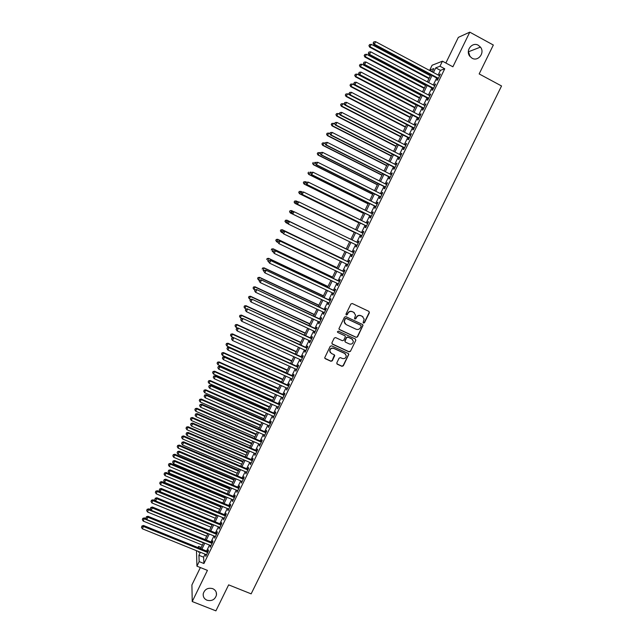 <?xml version="1.0" encoding="UTF-8"?>
<svg xmlns="http://www.w3.org/2000/svg" width="643" height="643" viewBox="0 0 643 643"><rect width="100%" height="100%" fill="white"/><g stroke="black" fill="none" stroke-linecap="round" stroke-linejoin="round"><path stroke-width="0.96" d="M363.512 323.067L364.477 322.714L369.371 312.755L368.905 311.381L352.268 303.512L350.885 304.018L345.99 314.033L346.32 314.998L347.284 314.644L347.919 313.35C348.996 311.606 350.475 311.067 352.364 311.734L353.746 312.385L355.579 315.118L354.526 318.438L354.928 319.041L355.9 318.687L356.535 317.393C357.604 315.657 359.075 315.118 360.956 315.777L362.347 316.428L364.163 319.097L363.11 322.481L363.512 323.067M363.255 322.858L364.284 322.537L369.162 312.586L368.994 311.429M346.055 314.781L347.919 313.35M354.671 318.832L356.535 317.393M212.688 588.634C207.914 587.493 204.763 589.189 203.244 593.706C202.923 596.736 204.177 598.914 207.022 600.232C211.852 601.358 215.003 599.63 216.466 595.048C216.739 592.074 215.477 589.936 212.688 588.634M478.328 45.275C472.364 41.626 465.323 50.339 469.631 56.029L472.01 58.192C478.151 61.921 485.184 52.694 480.45 47.108L478.328 45.275M336.811 362.845L337.278 364.195L341.931 366.325L343.314 365.819L348.803 354.357L348.233 353.497L331.587 345.821L330.205 346.328L324.707 357.789L325.286 358.706L330.944 361.294L332.327 360.787L334.738 355.619L334.159 354.727L331.354 353.441L329.811 351.014C330.245 348.747 331.571 347.887 333.797 348.442L344.761 353.489L346.288 355.812C345.91 358.135 344.584 359.019 342.317 358.472L340.493 357.637L339.11 358.143L336.811 362.845M205.085 554.17L203.614 557.192L203.935 563.517L199.161 561.596L196.935 566.17L196.493 550.689M432.377 71.502L429.749 70.095L432.104 65.248L442.44 61.189L452.889 66.792L469.776 32.15L493.334 45.026L479.164 73.929L501.548 85.977L251.148 593.859L228.643 584.865L215.903 610.85L192.233 601.543L207.424 570.381L196.935 566.17M442.44 61.189L439.981 66.237L435.737 67.845L433.462 72.522M203.935 563.517L444.739 68.785L439.981 66.237M356.15 337.366L357.532 336.86L363.054 325.294L362.491 324.458L345.846 316.653L344.463 317.16L338.933 328.726L339.512 329.618L356.15 337.366L357.339 336.667L362.756 325.647L362.628 324.538M355.812 340.364L350.411 351.359L349.036 351.866L332.391 344.182L331.917 342.815L334.231 338.089L335.614 337.583L342.381 340.718L343.764 340.211L345.404 336.586L344.833 335.71L337.784 332.439L337.382 331.812L338.427 331.129L355.346 338.998L355.812 340.364L350.411 351.359M200.367 567.552L191.911 584.937L192.233 601.543M469.776 32.15L458.338 37.374L445.864 63.022M437.666 78.526L436.822 80.271L437.529 80.037L440.439 74.041L439.121 75.544M432.827 88.477L431.983 90.221L432.675 90.012L435.584 84.032L434.266 85.527M427.997 98.411L427.153 100.147L427.828 99.97L430.73 93.999L429.411 95.494M423.174 108.321L422.33 110.057L422.99 109.905L425.891 103.949L424.573 105.444M418.36 118.216L417.516 119.944L418.167 119.823L421.061 113.875L420.401 114.012L419.742 115.37M413.553 128.094L412.718 129.814L413.353 129.725L416.238 123.786L415.595 123.898L414.928 125.281M408.763 137.948L407.919 139.668L408.538 139.603L411.424 133.68L410.797 133.76L410.113 135.167M403.973 147.786L403.137 149.506L403.748 149.465L406.625 143.55L406.006 143.606L405.315 145.037M399.199 157.599L398.363 159.319L398.957 159.311L401.827 153.404L401.224 153.436L400.517 154.891M394.432 167.405L393.596 169.117L394.175 169.133L397.044 163.242L396.458 163.242L395.734 164.721M389.674 177.187L388.838 178.891L389.401 178.939L392.262 173.055L391.691 173.031L390.96 174.534M384.924 186.944L384.088 188.656L384.643 188.72L387.496 182.853L386.941 182.797L386.194 184.332M380.182 196.694L379.354 198.39L379.892 198.494L382.738 192.635L382.191 192.554L381.436 194.106M375.448 206.419L374.62 208.115L375.142 208.244L377.988 202.392L377.457 202.288L376.694 203.863M370.73 216.12L369.902 217.816L370.408 217.969L373.253 212.134L372.731 211.997L371.951 213.605M366.012 225.814L365.192 227.501L365.69 227.678L368.519 221.859L368.013 221.698L367.225 223.322M361.31 235.483L360.482 237.171L360.972 237.371L363.801 231.56L363.303 231.376L362.499 233.031M356.616 245.136L355.788 246.824L356.262 247.049L359.083 241.246L358.609 241.037L357.789 242.708M351.914 254.789L351.102 256.453L351.56 256.71L354.381 250.915L353.915 250.674L353.095 252.361M347.22 264.434L346.432 266.065L346.874 266.347L349.688 260.568L349.237 260.302L348.418 261.982M342.542 274.055L341.763 275.654L342.189 275.968L345.002 270.197L344.56 269.907L343.748 271.579M337.864 283.667L337.101 285.235L337.519 285.564L340.324 279.809L339.898 279.488L339.078 281.168M333.203 293.256L332.455 294.791L332.857 295.153L335.654 289.406L335.244 289.061L334.424 290.732M328.549 302.821L327.809 304.332L328.203 304.718L330.992 298.979L330.59 298.609L329.779 300.281M323.895 312.377L323.18 313.856L323.558 314.266L326.347 308.536L325.953 308.142L325.149 309.813M319.258 321.91L318.55 323.357L318.92 323.799L321.701 318.076L321.323 317.658L320.519 319.322M314.628 331.426L313.937 332.849L314.29 333.307L317.071 327.6L316.71 327.158L315.898 328.814M310.006 340.927L309.331 342.317L309.669 342.799L312.442 337.109L312.096 336.635L311.284 338.29M305.393 350.403L304.734 351.769L305.063 352.276L307.828 346.593L307.491 346.095L306.687 347.75M300.795 359.871L300.144 361.197L300.458 361.736L303.223 356.061L302.893 355.539L302.089 357.195M296.198 369.315L295.868 371.18L298.617 365.513L298.312 364.967L297.508 366.614M291.609 378.743L291.279 380.6L294.028 374.949L293.73 374.379L292.935 376.018M287.035 388.147L286.706 390.004L289.446 384.361L289.165 383.767L288.361 385.406M282.462 397.543L282.132 399.391L284.873 393.765L284.6 393.138L283.804 394.778M277.905 406.915L277.575 408.763L280.308 403.145L280.051 402.502L279.255 404.134M273.347 416.27L273.026 418.119L275.759 412.509L275.509 411.833L274.714 413.473M268.806 425.61L268.485 427.45L271.209 421.856L270.976 421.157L270.181 422.789M264.273 434.933L263.951 436.774L266.668 431.18L266.443 430.464L265.655 432.088M259.74 444.241L259.426 446.073L262.135 440.495L261.926 439.748L261.138 441.371M255.223 453.532L254.909 455.357L257.618 449.787L257.417 449.023L256.629 450.639M250.714 462.799L250.4 464.624L253.101 459.062L252.916 458.274L252.128 459.89M246.213 472.05L245.899 473.867L248.6 468.321L248.423 467.509L247.635 469.125M241.72 481.285L241.406 483.102L244.099 477.564L243.938 476.728L243.15 478.336M237.235 490.505L236.921 492.321L239.614 486.791L239.461 485.931L238.682 487.539M232.758 499.707L232.444 501.516L235.129 496.002L234.992 495.11L234.213 496.717M228.289 508.894L227.976 510.695L230.66 505.189L230.532 504.281L229.752 505.88M223.828 518.065L223.523 519.857L226.191 514.36L226.079 513.427L225.299 515.027M219.376 527.212L219.07 529.004L221.739 523.523L221.634 522.566L220.862 524.158M214.931 536.35L214.625 538.135L217.294 532.661L217.197 531.681L216.426 533.272M210.494 545.465L210.189 547.249L212.849 541.784L212.777 540.779L211.997 542.37M444.739 68.785L440.415 70.344L438.14 75.022M436.693 78.004L433.286 85.013M431.847 87.962L428.431 94.979M427.016 97.897L423.592 104.93M422.194 107.807L418.762 114.856M417.379 117.709L413.947 124.766M412.573 127.579L409.133 134.66M407.783 137.441L404.334 144.53M402.992 147.279L399.536 154.384M398.218 157.101L394.754 164.222M393.452 166.907L389.979 174.036M388.694 176.688L385.213 183.834M383.943 186.454L380.455 193.615M379.201 196.203L375.713 203.373M374.467 205.929L370.971 213.122M369.749 215.638L366.245 222.84M365.031 225.331L361.519 232.549M360.329 235L356.809 242.234M355.627 244.653L352.115 251.887M350.933 254.315L347.437 261.508M346.239 263.96L342.759 271.113M341.562 273.588L338.097 280.702M336.884 283.201L333.444 290.266M332.222 292.79L328.798 299.815M327.56 302.363L324.16 309.347M322.915 311.919L319.539 318.864M318.277 321.452L314.917 328.364M313.647 330.968L310.304 337.84M309.026 340.469L305.706 347.3M304.412 349.953L301.109 356.744M299.807 359.421L296.527 366.172M295.217 368.865L291.954 375.576M290.628 378.301L287.381 384.972M286.047 387.713L282.824 394.344M281.481 397.101L278.274 403.7M276.916 406.48L273.733 413.039M272.367 415.844L269.2 422.355M267.826 425.184L264.675 431.662M263.284 434.507L260.158 440.945M258.759 443.815L255.649 450.213M254.242 453.106L251.148 459.472M249.733 462.381L246.655 468.707M245.232 471.632L242.17 477.918M240.739 480.876L237.693 487.121M236.254 490.095L233.232 496.308M231.769 499.298L228.771 505.47M227.309 508.484L224.319 514.625M222.848 517.655L219.874 523.756M218.395 526.81L215.445 532.87M213.95 535.949L211.017 541.969M209.514 545.063L206.596 551.051M206.065 554.563L205.768 556.348L208.42 550.89L208.356 549.861L207.585 551.453M470.081 56.616L468.361 51.384M198.004 547.571L198.566 546.413L198.623 547.82M201.203 547.482L198.566 546.413M200.383 552.265L198.912 555.295L199.161 561.596M432.008 75.512L428.6 82.529M427.169 85.479L423.753 92.512M422.33 95.429L418.915 102.47M417.508 105.356L414.084 112.412M412.693 115.266L409.261 122.339M407.887 125.152L404.447 132.241M403.097 135.03L399.649 142.127M398.306 144.876L394.85 151.997M393.532 154.714L390.068 161.843M388.766 164.528L385.294 171.673M384 174.325L380.527 181.479M379.249 184.099L375.769 191.268M374.507 193.856L371.019 201.042M369.781 203.598L366.285 210.8M365.055 213.323L361.551 220.533M360.345 223.025L356.833 230.25M355.635 232.71L352.115 239.952M350.941 242.379L347.421 249.613M346.239 252.048L342.743 259.25M341.546 261.709L338.073 268.862M336.868 271.346L333.404 278.467M332.19 280.967L328.75 288.048M327.528 290.572L324.104 297.605M322.866 300.152L319.475 307.153M318.221 309.717L314.845 316.678M313.583 319.266L310.223 326.186M308.953 328.798L305.61 335.678M304.332 338.314L301.012 345.146M299.718 347.807L296.415 354.606M295.113 357.283L291.834 364.042M290.515 366.743L287.252 373.462M285.934 376.187L282.687 382.866M281.353 385.607L278.13 392.246M276.787 395.011L273.58 401.618M272.222 404.399L269.031 410.965M267.673 413.77L264.498 420.297M263.124 423.126L259.973 429.612M258.59 432.466L255.456 438.912M254.065 441.781L250.947 448.187M249.54 451.081L246.446 457.454M245.031 460.364L241.961 466.697M240.53 469.631L237.476 475.933M236.037 478.882L232.999 485.144M231.552 488.117L228.53 494.338M227.075 497.328L224.069 503.517M222.607 506.531L219.625 512.672M218.146 515.71L215.18 521.819M213.693 524.873L210.743 530.949M209.248 534.02L206.315 540.056M204.812 543.15L201.902 549.146M432.2 71.855L433.8 68.568L429.749 70.095M198.767 551.614L198.8 552.425L199.129 551.758M200.64 548.64L203.558 542.644M205.061 539.541L207.986 533.505M209.481 530.427L212.431 524.358M213.918 521.296L216.884 515.188M218.363 512.149L221.345 506.009M222.816 502.987L225.814 496.806M227.268 493.808L230.29 487.587M231.737 484.613L234.775 478.352M236.214 475.394L239.276 469.101M240.699 466.167L243.777 459.825M245.192 456.916L248.286 450.542M249.693 447.649L252.803 441.235M254.202 438.365L257.329 431.911M258.719 429.066L261.87 422.58M263.244 419.742L266.411 413.216M267.777 410.411L270.968 403.844M272.319 401.055L275.526 394.456M276.868 391.691L280.099 385.044M281.425 382.304L284.672 375.616M285.998 372.892L289.262 366.172M290.572 363.472L293.859 356.712M295.161 354.028L298.465 347.228M299.751 344.576L303.078 337.736M304.356 335.099L307.7 328.219M308.961 325.607L312.329 318.687M313.583 316.091L316.967 309.13M318.213 306.566L321.613 299.566M322.85 297.018L326.266 289.977M327.496 287.453L330.936 280.372M332.15 277.864L335.606 270.743M336.811 268.268L340.292 261.098M341.489 258.647L344.986 251.445M346.167 249.01L349.679 241.768M350.861 239.341L354.381 232.099M355.571 229.639L359.083 222.406M360.297 219.914L363.801 212.704M365.023 210.181L368.519 202.979M369.765 200.423L373.253 193.23M374.515 190.641L377.996 183.472M379.266 180.852L382.746 173.69M384.032 171.038L387.504 163.893M388.814 161.2L392.278 154.071M393.596 151.354L397.053 144.233M398.387 141.484L401.835 134.379M403.193 131.59L406.633 124.501M408.008 121.688L411.44 114.615M412.822 111.761L416.254 104.696M417.653 101.811L421.077 94.77M422.499 91.845L425.907 84.82M427.346 81.862L430.754 74.845M440.415 70.344L435.737 67.845M203.614 557.192L198.912 555.295M439.732 74.291L440.198 74.54M434.885 84.249L435.351 84.498M430.046 94.191L430.521 94.441M425.224 104.11L425.69 104.359M420.401 114.012L420.876 114.261M415.595 123.898L416.069 124.139M410.797 133.76L411.271 134.001M406.006 143.606L406.48 143.847M401.224 153.436L401.698 153.669M396.458 163.242L396.924 163.483M391.691 173.031L392.166 173.264M386.941 182.797L387.407 183.038M382.191 192.554L382.665 192.787M377.457 202.288L377.931 202.521M372.731 211.997L373.205 212.23M368.013 221.698L368.487 221.931M363.303 231.376L363.777 231.609M355.788 246.824L356.262 247.049M358.609 241.037L359.075 241.262M351.102 256.453L351.576 256.678M346.432 266.065L346.899 266.29M341.763 275.654L342.229 275.887M337.101 285.235L337.575 285.46M332.455 294.791L332.921 295.016M327.809 304.332L328.284 304.557M323.18 313.856L323.646 314.073M318.55 323.357L319.024 323.582M313.937 332.849L314.411 333.066M309.331 342.317L309.805 342.534M304.734 351.769L305.208 351.978M300.144 361.197L300.619 361.414M295.563 370.617L296.037 370.826M290.99 380.013L291.464 380.222M286.424 389.393L286.899 389.602M281.867 398.756L282.341 398.965M277.326 408.104L277.792 408.313M272.785 417.436L273.259 417.637M268.252 426.743L268.726 426.952M263.734 436.034L264.209 436.243M259.217 445.318L259.692 445.519M254.716 454.577L255.191 454.778M250.215 463.812L250.69 464.021M245.73 473.039L246.205 473.24M241.254 482.25L241.72 482.451M236.777 491.437L237.251 491.638M232.316 500.616L232.79 500.809M227.863 509.77L228.329 509.971M223.41 518.909L223.885 519.11M218.974 528.04L219.448 528.233M214.545 537.146L215.019 537.339M210.124 546.237L210.591 546.421M205.704 555.303L206.178 555.496M362.957 316.814L362.347 316.428M356.343 317.224C357.412 315.488 358.89 314.949 360.763 315.617L362.146 316.268M354.397 312.795L353.746 312.385M347.742 313.181C348.811 311.445 350.29 310.907 352.179 311.566L353.562 312.225M339.126 329.296L355.965 337.173M361.157 326.25L360.827 325.294L346.223 318.446L345.251 318.799L344.246 321.741L346.087 324.554L356.069 329.224C357.942 329.883 359.421 329.345 360.49 327.608L361.157 326.25M345.098 323.839L344.069 321.564L345.074 318.631L346.047 318.277L360.635 325.117M331.965 343.804L348.852 351.665L350.234 351.158M345.042 335.847L337.784 332.439M349.374 343.965C351.673 344.511 352.999 343.611 353.353 341.248L351.825 338.965L347.976 337.173L346.593 337.679L344.953 341.304L345.524 342.172L349.374 343.965M352.525 339.44L351.825 338.965M345.122 341.835L344.881 340.621L346.416 337.487L347.799 336.988L351.649 338.773M355.627 340.171L355.539 339.11M345.572 354.076L344.761 353.489M330.293 352.549L329.658 350.813C330.084 348.538 331.41 347.686 333.637 348.241L344.584 353.288M324.828 358.272L330.783 361.077L332.166 360.57L334.432 354.912M336.828 363.785L341.763 366.108L343.137 365.602L348.514 354.647L348.466 353.65M430.328 75.729L371.357 44.359L369.653 47.164L428.913 78.639M369.138 45.54L369.612 44.544L368.929 45.669L370.167 46.843L429.138 78.173M369.612 44.544L371.357 44.359M369.653 47.164L368.929 45.669M438.373 78.293L374.379 44.222L375.592 41.682L439.595 75.794M438.14 78.776L373.84 44.56L374.379 44.222L373.318 42.896L373.808 41.875L373.318 42.896M373.101 43.025L373.84 44.56M375.592 41.682L373.808 41.875M425.578 85.503L366.598 54.293L364.919 57.066L424.179 88.38M364.388 55.467L364.862 54.47L364.187 55.587L365.417 56.777L424.396 87.938M364.862 54.47L366.598 54.293M364.919 57.066L364.187 55.587M420.844 95.26L361.856 64.212L360.184 66.944L419.461 98.098M359.646 65.369L360.12 64.38L359.453 65.482L360.675 66.687L419.654 97.696M360.12 64.38L361.856 64.212M360.184 66.944L359.453 65.482M416.109 104.994L357.122 74.106L355.466 76.814L414.743 107.807M354.92 75.263L355.386 74.275L354.727 75.36L355.941 76.573L414.928 107.429M355.386 74.275L357.122 74.106M355.466 76.814L354.727 75.36M411.391 114.711L352.396 83.984L350.756 86.66L410.041 117.492M350.194 85.125L350.668 84.145L350.017 85.214L351.215 86.443L410.21 117.139M350.668 84.145L352.396 83.984M350.756 86.66L350.017 85.214M433.519 88.268L369.516 54.382L370.73 51.842L434.732 85.776M433.302 88.726L368.994 54.687L369.516 54.382L368.455 53.047L368.945 52.027L368.455 53.047M368.254 53.168L368.994 54.687M370.73 51.842L368.945 52.027M428.672 98.234L364.661 64.517L365.875 61.985L429.886 95.743M428.463 98.66L364.155 64.79L364.661 64.517L363.608 63.175L364.091 62.162L363.608 63.175M363.408 63.287L364.155 64.79M365.875 61.985L364.091 62.162M423.833 108.169L359.815 74.628L361.028 72.104L425.047 105.685M423.641 108.571L359.324 74.877L359.815 74.628L358.77 73.286L359.252 72.281L358.77 73.286M358.569 73.39L359.324 74.877M361.028 72.104L359.252 72.281M419.011 118.095L354.984 84.731L356.19 82.208L420.217 115.611M418.834 118.465L354.502 84.948L354.984 84.731L353.939 83.381L354.422 82.368L353.939 83.381M353.746 83.469L354.502 84.948M356.19 82.208L354.422 82.368M349.607 94.843L347.678 93.838L346.055 96.482L405.339 127.161M345.484 94.979L345.958 93.991L345.307 95.051L346.497 96.297L405.5 126.84M345.958 93.991L347.678 93.838M346.055 96.482L345.307 95.051M414.188 127.997L350.154 94.802L351.359 92.287L415.394 125.522M414.028 128.335L349.688 94.995L350.154 94.802L349.117 93.452L349.599 92.447L349.117 93.452M348.932 93.532L349.688 94.995M351.359 92.287L349.599 92.447M344.632 104.536L342.968 103.676L341.361 106.288L400.653 136.814M340.782 104.809L341.248 103.828L340.613 104.873L341.795 106.135L400.798 136.517M341.248 103.828L342.968 103.676M341.361 106.288L340.613 104.873M409.382 137.875L345.339 104.857L346.545 102.35L410.588 135.408M409.229 138.189L344.889 105.026L345.339 104.857L344.302 103.507L344.785 102.502L344.302 103.507M344.126 103.571L344.889 105.026M346.545 102.35L344.785 102.502M339.657 114.213L338.266 113.498L336.675 116.078L395.975 146.451M336.088 114.623L336.554 113.642L335.919 114.671L337.093 115.949L396.112 146.178M336.554 113.642L338.266 113.498M336.675 116.078L335.919 114.671M404.584 147.745L340.533 114.896L341.738 112.388L405.781 145.278M404.447 148.027L340.099 115.033L340.533 114.896L339.504 113.538L339.978 112.533L339.504 113.538M339.327 113.594L340.099 115.033M341.738 112.388L339.978 112.533M334.681 123.866L333.58 123.303L332.005 125.851L391.306 156.064M331.402 124.412L331.868 123.44L331.241 124.461L332.407 125.747L391.426 155.823M331.868 123.44L333.58 123.303M332.005 125.851L331.241 124.461M399.793 157.591L335.742 124.919L336.94 122.411L400.991 155.132M399.665 157.84L335.316 125.023L335.742 124.919L334.706 123.552L335.188 122.556L334.706 123.552M334.537 123.601L335.316 125.023M336.94 122.411L335.188 122.556M329.787 133.535L328.894 133.085L327.335 135.601L386.644 165.661M326.724 134.194L327.191 133.214L326.572 134.218L327.729 135.528L386.748 165.444M327.191 133.214L328.894 133.085M327.335 135.601L326.572 134.218M325.109 143.293L324.225 142.85L322.682 145.334L381.99 175.242M322.055 143.944L322.521 142.971L321.91 143.968L323.059 145.286L382.087 175.049M322.521 142.971L324.225 142.85M322.682 145.334L321.91 143.968M320.447 153.042L319.563 152.592L318.028 155.051L377.353 184.798M317.401 153.685L317.867 152.713L317.256 153.693L318.398 155.027L377.433 184.637M317.867 152.713L319.563 152.592M318.028 155.051L317.256 153.693M315.793 162.767L314.909 162.325L313.39 164.745L372.715 194.347M312.747 163.402L313.213 162.438L312.611 163.402L313.744 164.753L372.779 194.21M313.39 164.745L312.611 163.402M311.148 172.469L310.256 172.035L308.761 174.422L368.085 203.871M308.11 173.104L308.576 172.139L307.973 173.096L309.098 174.454L368.142 203.759M308.761 174.422L307.973 173.096M306.607 182.21L305.618 181.72L304.139 184.083L363.472 213.38M303.48 182.789L303.938 181.824L303.343 182.765L304.46 184.139L363.512 213.299M303.809 181.8L305.618 181.72L303.938 181.824M304.139 184.083L303.343 182.765M302.298 192.04L300.996 191.397L299.517 193.728L358.858 222.872M298.85 192.458L299.316 191.493L298.73 192.426L299.839 193.808L358.89 222.816M299.188 191.461L300.996 191.397L299.316 191.493M299.517 193.728L298.73 192.426M297.998 201.846L296.375 201.05L294.92 203.349L354.261 232.34M294.237 202.103L294.695 201.138L294.116 202.063L295.217 203.461L354.277 232.316M294.574 201.098L296.069 200.946L294.695 201.138M294.92 203.349L294.116 202.063M290.323 212.962L349.671 241.8L290.323 212.962L289.519 211.676L290.089 210.767L289.519 211.676M293.698 211.627L291.761 210.687L290.612 213.09L289.631 211.732M289.977 210.719L291.472 210.558L290.089 210.767M285.492 220.38L285.034 221.345L285.492 220.38L287.156 220.308L346.223 248.897L286.874 220.147L286.006 222.711L287.807 223.579M285.034 221.345L286.006 222.711L284.921 221.28M285.379 220.316L286.874 220.147M341.65 258.301L282.293 229.728L281.417 232.3L282.904 233.015M341.634 258.341L282.566 229.905L280.798 229.905L280.444 230.933L280.903 229.977M280.444 230.933L281.417 232.3L280.34 230.861M280.798 229.905L282.293 229.728M337.085 267.713L277.72 239.284L276.836 241.881L278.001 242.435M337.053 267.777L277.977 239.485L276.225 239.469L275.863 240.506L276.321 239.55M275.863 240.506L276.578 241.672L275.767 240.426M276.225 239.469L277.72 239.284M395.011 167.413L330.952 134.909L332.15 132.418L396.209 164.962M394.898 167.638L330.542 134.99L330.952 134.909L329.923 133.551L330.406 132.546L329.923 133.551M329.763 133.583L330.542 134.99M332.15 132.418L330.406 132.546M390.237 177.227L326.17 144.892L327.367 142.4L391.434 174.775M390.14 177.42L325.776 144.94L325.149 143.526L325.623 142.529L325.149 143.526M324.988 143.542L325.776 144.94M327.367 142.4L325.623 142.529M385.478 187.009L321.404 154.85L322.593 152.367L386.668 184.565M385.39 187.185L321.018 154.875L320.383 153.476L320.857 152.487L320.383 153.476M320.23 153.492L321.018 154.875M322.593 152.367L320.857 152.487M315.954 162.422L315.48 163.418L315.954 162.422L317.835 162.309L381.91 194.339M316.099 162.422L317.835 162.309L316.276 164.785L380.648 196.927M380.72 196.782L316.645 164.793L315.625 163.418M315.48 163.418L316.276 164.785M311.212 172.332L310.738 173.321L311.212 172.332L313.077 172.236L377.16 204.096M311.357 172.34L313.077 172.236L311.542 174.679L375.922 206.652M375.978 206.532L311.895 174.711L310.882 173.337M310.738 173.321L311.542 174.679M306.478 182.218L306.004 183.207L306.478 182.218L308.335 182.138L372.426 213.838M306.615 182.242L308.335 182.138L306.807 184.557L371.196 216.353M371.236 216.265L307.153 184.613L306.14 183.231M306.004 183.207L306.807 184.557M301.752 192.088L301.286 193.077L301.752 192.088L303.6 192.032L367.692 223.555M301.889 192.12L303.6 192.032L302.089 194.411L366.486 226.047M366.51 225.982L302.419 194.499L301.414 193.109M301.286 193.077L302.089 194.411M297.042 201.942L296.568 202.931L297.042 201.942L298.874 201.894L362.974 233.256M297.162 201.99L298.874 201.894L297.379 204.249L361.776 235.716M361.792 235.684L297.701 204.361L296.696 202.971M296.568 202.931L297.379 204.249M292.332 211.772L291.866 212.761L292.332 211.772L294.164 211.748L358.264 242.941M292.452 211.828L294.164 211.748L292.678 214.063L357.082 245.361L292.983 214.207L291.986 212.817M291.866 212.761L292.678 214.063M353.57 252.586L289.157 221.417L353.562 252.603M287.751 221.658L289.454 221.578L288.281 224.029L287.164 222.566L287.751 221.658L287.164 222.566M352.388 255.022L288.281 224.029L287.284 222.639M289.157 221.417L287.638 221.586M348.884 262.207L284.479 231.199L348.868 262.248M283.057 231.464L284.753 231.392L283.579 233.843L282.478 232.364L283.057 231.464L282.478 232.364M347.694 264.659L283.579 233.843L282.59 232.436M284.479 231.199L282.944 231.384M344.214 271.812L279.801 240.964L344.182 271.876M278.371 241.246L280.067 241.181L278.893 243.625L277.8 242.138L278.371 241.246L277.8 242.138M343.008 274.28L278.893 243.625L277.905 242.226M279.801 240.964L278.266 241.157M332.519 277.101L273.162 248.817L272.254 251.445L273.146 251.863M332.479 277.197L273.404 249.05L271.651 249.018L271.29 250.063L271.748 249.114M271.651 249.018L273.162 248.817M327.97 286.473L268.605 258.341L267.689 260.986L268.581 261.404M327.914 286.593L268.83 258.599L267.094 258.55L266.732 259.603L267.183 258.655M267.094 258.55L268.605 258.341M323.429 295.828L264.056 267.842L263.132 270.51L264.024 270.928M323.357 295.973L264.273 268.131L262.545 268.059L262.175 269.128L262.633 268.171M262.545 268.059L264.056 267.842M318.888 305.168L259.515 277.334L258.582 280.01L259.475 280.428M318.807 305.337L259.724 277.639L258.004 277.559L257.626 278.628L258.084 277.68M258.582 280.01L257.626 278.628M258.004 277.559L259.515 277.334M339.552 281.393L275.132 250.714L339.504 281.489M273.693 251.011L275.389 250.955L274.215 253.398L273.13 251.895L273.693 251.011L273.13 251.895M338.339 283.893L274.215 253.398L273.227 251.992M275.132 250.714L273.596 250.915M334.899 290.957L270.478 260.447L334.834 291.078M269.031 260.761L270.711 260.712L269.546 263.148L268.469 261.629L269.031 260.761L268.469 261.629M333.669 293.473L269.546 263.148L268.565 261.741M270.478 260.447L268.935 260.656M330.253 300.506L265.824 270.156L330.18 300.651M264.369 270.494L266.049 270.454L264.892 272.881L263.815 271.346L264.369 270.494L263.815 271.346M329.015 303.046L264.892 272.881L263.903 271.467M265.824 270.156L264.281 270.373M325.615 310.03L261.187 279.85L325.527 310.207M259.724 280.211L259.258 281.176L259.724 280.211L261.396 280.171L260.238 282.599L324.369 312.594M261.187 279.85L259.643 280.075M259.258 281.176L260.238 282.599M314.363 314.491L254.99 286.794L254.041 289.503L254.933 289.913M314.266 314.684L255.183 287.132L253.471 287.035L253.093 288.112L253.543 287.164M254.041 289.503L253.093 288.112M253.471 287.035L254.99 286.794M320.986 319.539L256.557 289.519L320.889 319.748M255.086 289.905L254.62 290.869L255.086 289.905L256.758 289.864L255.593 292.292L319.732 322.127M256.557 289.519L255.006 289.76M254.62 290.869L255.593 292.292M309.846 323.791L250.465 296.246L249.508 298.971L250.465 299.413M309.733 324.016L250.641 296.608L248.945 296.495L248.56 297.58L249.018 296.632M249.508 298.971L248.56 297.58M248.945 296.495L250.465 296.246M316.372 329.031L251.927 299.172L316.26 329.264M250.448 299.574L249.99 300.546L250.448 299.574L252.12 299.55L250.963 301.969L315.102 331.643M251.927 299.172L250.376 299.429M249.99 300.546L250.963 301.969M305.337 333.082L245.947 305.682L244.991 308.423L246.221 308.994M305.216 333.331L246.116 306.068L244.428 305.931L244.043 307.032L244.493 306.084M244.991 308.423L244.043 307.032M244.428 305.931L245.947 305.682M311.759 338.507L247.314 308.809L311.638 338.765M245.827 309.235L245.369 310.199L245.827 309.235L247.491 309.211L246.333 311.622L310.481 341.144M247.314 308.809L245.763 309.074M245.369 310.199L246.333 311.622M300.836 342.349L241.446 315.094L240.474 317.859L241.985 318.558M300.699 342.623L241.599 315.504L239.919 315.359L239.526 316.46L239.976 315.52M240.474 317.859L239.526 316.46M239.919 315.359L241.446 315.094M307.161 347.967L242.708 318.43L307.016 348.249M241.213 318.872L240.755 319.836L241.213 318.872L242.877 318.856L241.72 321.267L305.867 350.62M242.708 318.43L241.157 318.703M240.755 319.836L241.72 321.267M296.335 351.6L236.946 324.49L235.965 327.279L237.749 328.091M296.19 351.898L237.09 324.924L235.418 324.763L235.025 325.88L235.475 324.94M235.965 327.279L235.025 325.88M235.418 324.763L236.946 324.49M302.564 357.404L238.119 328.026L302.411 357.717M236.608 328.493L236.15 329.449L236.608 328.493L238.264 328.485L237.114 330.888L301.262 360.08M238.119 328.026L236.552 328.308M236.15 329.449L237.114 330.888M291.85 360.836L232.461 333.878L231.464 336.683L297.982 366.831M291.697 361.165L232.589 334.336L230.925 334.151L230.532 335.276L230.982 334.336M231.464 336.683L230.532 335.276M230.925 334.151L232.461 333.878M231.962 337.905L231.552 339.054L231.962 337.905L233.53 337.615L297.813 367.169M232.019 338.089L233.666 338.089L232.517 340.493L296.672 369.524M231.552 339.054L232.517 340.493M287.373 370.055L227.984 343.233L226.979 346.063L286.087 372.715M287.204 370.408L228.096 343.724L226.44 343.523L226.039 344.656L226.489 343.716M226.979 346.063L226.039 344.656M226.44 343.523L227.984 343.233M293.401 376.235L228.948 347.172L229.069 347.678L293.224 376.597M227.429 347.678L226.971 348.635L227.429 347.678L229.069 347.678L227.927 350.073L292.083 378.952M228.948 347.172L227.381 347.477M226.971 348.635L227.927 350.073M282.904 379.257L223.507 352.581L222.494 355.426L281.602 381.934M282.727 379.635L223.611 353.087L221.972 352.878L221.562 354.02L222.012 353.087M222.494 355.426L221.562 354.02M221.972 352.878L223.507 352.581M288.836 385.623L224.375 356.72L224.487 357.251L288.651 386.009M222.848 357.243L222.39 358.199L222.848 357.243L224.487 357.251L223.346 359.638L287.501 388.364M224.375 356.72L222.808 357.034M222.39 358.199L223.346 359.638M278.443 388.444L219.046 361.913L218.025 364.782L277.133 391.145M278.25 388.846L219.142 362.443L217.503 362.218L217.093 363.367L217.543 362.427M218.025 364.782L217.093 363.367M217.503 362.218L219.046 361.913M284.278 394.987L219.818 366.253L219.914 366.807L284.077 395.405M218.282 366.791L217.824 367.74L218.282 366.791L219.914 366.807L218.773 369.186L282.936 397.752M219.818 366.253L218.242 366.566M217.824 367.74L218.773 369.186M273.99 397.615L214.585 371.22L213.556 374.105L272.672 400.332M273.789 398.033L214.674 371.775L213.042 371.541L212.632 372.691L213.074 371.758M213.556 374.105L212.632 372.691M213.042 371.541L214.585 371.22M279.729 404.343L215.26 375.761L215.349 376.34L279.512 404.785M213.717 376.316L213.259 377.272L213.717 376.316L215.349 376.34L214.207 378.719L278.371 407.123M215.26 375.761L213.685 376.083M213.259 377.272L214.207 378.719M269.546 406.77L210.14 380.511L209.096 383.421L268.219 409.503M269.329 407.212L210.213 381.098L208.597 380.841L208.179 382.006L208.621 381.074M209.096 383.421L208.179 382.006M208.597 380.841L210.14 380.511M275.188 413.674L210.719 385.253L210.791 385.856L274.955 414.14M209.168 385.832L208.71 386.781L209.168 385.832L210.791 385.856L209.658 388.235L273.822 416.479M210.719 385.253L209.136 385.591M208.71 386.781L209.658 388.235M265.109 415.9L205.704 389.795L204.651 392.72L263.767 418.657M264.884 416.375L205.76 390.397L204.153 390.124L203.727 391.298L204.177 390.365M204.651 392.72L203.727 391.298M204.153 390.124L205.704 389.795M270.655 422.998L206.186 394.722L206.242 395.357L270.414 423.488M204.619 395.324L204.169 396.273L204.619 395.324L206.242 395.357L205.109 397.728L269.28 425.819M206.186 394.722L204.595 395.067M204.169 396.273L205.109 397.728M260.68 425.023L201.275 399.054L200.206 401.996L259.33 427.796M260.439 425.513L201.315 399.681L199.716 399.391L199.29 400.573L199.732 399.649M200.206 401.996L199.29 400.573M199.716 399.391L201.275 399.054M266.13 432.297L201.653 404.182L201.701 404.841L265.872 432.811M200.086 404.801L199.635 405.749L200.086 404.801L201.701 404.841L200.568 407.204L264.739 435.142M201.653 404.182L200.069 404.535M199.635 405.749L200.568 407.204M256.26 434.121L196.846 408.297L195.777 411.263L254.901 436.918M256.01 434.644L196.887 408.948L195.295 408.643L194.861 409.832L195.303 408.908M195.777 411.263L194.861 409.832M195.295 408.643L196.846 408.297M261.613 441.58L197.136 413.618L197.176 414.301L261.347 442.119M195.56 414.253L195.11 415.201L195.56 414.253L197.176 414.301L196.043 416.664L260.214 444.442M197.136 413.618L195.544 413.988M195.11 415.201L196.043 416.664M251.847 443.212L192.434 417.516L191.357 420.506L250.481 446.025M251.582 443.75L192.458 418.199L190.875 417.878L190.441 419.075L190.883 418.151M191.357 420.506L190.441 419.075M190.875 417.878L192.434 417.516M257.104 450.839L192.627 423.038L192.651 423.745L256.822 451.41M191.043 423.697L190.585 424.637L191.043 423.697L192.651 423.745L191.518 426.108L255.697 453.733M192.627 423.038L191.035 423.415M190.585 424.637L191.518 426.108M247.442 452.278L188.029 426.727L186.936 429.733L246.06 455.115M247.169 452.849L188.037 427.426L186.47 427.097L186.028 428.302L186.47 427.378M186.936 429.733L186.028 428.302M186.47 427.097L188.029 426.727M252.603 460.091L188.126 432.442L188.134 433.173L252.313 460.685M186.526 433.117L186.076 434.057L186.526 433.117L188.134 433.173L187.009 435.528L251.188 463M188.126 432.442L186.526 432.827M186.076 434.057L187.009 435.528M243.046 461.328L183.633 435.922L182.532 438.944L241.655 464.19M242.757 461.923L183.633 436.645L182.065 436.3L181.623 437.505L182.065 436.589M182.532 438.944L181.623 437.505M182.065 436.3L183.633 435.922M248.11 469.326L183.633 441.829L183.633 442.585L247.812 469.945M182.025 442.521L181.575 443.461L182.025 442.521L183.633 442.585L182.508 444.932L246.687 472.251M183.633 441.829L182.033 442.223M181.575 443.461L182.508 444.932M238.657 470.371L179.236 445.093L178.127 448.139L237.259 473.248M238.36 470.981L179.228 445.84L177.669 445.478L177.227 446.7L177.669 445.784M178.127 448.139L177.227 446.7M177.669 445.478L179.236 445.093M243.625 478.537L179.148 451.193L179.132 451.973L243.311 479.18M177.532 451.908L177.09 452.849L177.532 451.908L179.132 451.973L178.007 454.32L242.194 481.486M179.148 451.193L177.54 451.595M177.09 452.849L178.007 454.32M234.277 479.389L174.856 454.255L173.739 457.318L232.87 482.282M233.964 480.024L174.832 455.027L173.288 454.649L172.838 455.871L173.272 454.955M173.739 457.318L172.838 455.871M173.288 454.649L174.856 454.255M239.148 487.732L174.671 460.549L174.647 461.352L238.826 488.407M173.047 461.28L172.605 462.213L173.047 461.28L174.647 461.352L173.522 463.691L237.701 490.705M174.671 460.549L173.063 460.959M172.605 462.213L173.522 463.691M229.905 488.391L170.483 463.394L169.35 466.48L228.482 491.308M229.583 489.058L170.451 464.19L168.908 463.796L168.458 465.034L168.892 464.117M169.35 466.48L168.458 465.034M168.908 463.796L170.483 463.394M234.687 496.918L170.202 469.88L170.162 470.708L234.349 497.61M168.579 470.628L168.128 471.568L168.579 470.628L170.162 470.708L169.045 473.047L233.224 499.908M170.202 469.88L168.595 470.298M168.128 471.568L169.045 473.047M225.54 497.377L166.119 472.517L164.978 475.619L224.11 500.318M225.203 498.068L166.071 473.336L164.544 472.935L164.086 474.172L164.52 473.256M164.978 475.619L164.086 474.172M164.544 472.935L166.119 472.517M230.226 506.081L165.741 479.196L165.693 480.048L229.873 506.797M164.11 479.967L163.66 480.9L164.11 479.967L165.693 480.048L164.576 482.379L228.763 509.087M165.741 479.196L164.126 479.622M163.66 480.9L164.576 482.379M221.184 506.346L161.763 481.623L160.613 484.75L219.745 509.304M220.838 507.062L161.698 482.467L160.179 482.049L159.721 483.295L160.155 482.387M160.613 484.75L159.721 483.295M160.179 482.049L161.763 481.623M225.773 515.228L161.289 488.495L161.224 489.371L225.412 515.967M159.649 489.283L159.199 490.215L159.649 489.283L161.224 489.371L160.115 491.702L224.303 518.258M161.289 488.495L159.673 488.929M159.199 490.215L160.115 491.702M216.828 515.3L157.406 490.722L156.249 493.856L215.389 518.282M216.474 516.04L157.342 491.582L155.823 491.148L155.365 492.401L155.799 491.493M156.249 493.856L155.365 492.401M155.823 491.148L157.406 490.722M221.329 524.358L156.844 497.77L156.771 498.679L220.959 525.122M155.196 498.582L154.754 499.507L155.196 498.582L156.771 498.679L155.662 501.001L219.85 527.405M156.844 497.77L155.228 498.221M154.754 499.507L155.662 501.001M155.55 500.817L153.066 499.796L151.901 502.955L211.033 527.236M212.118 525.001L152.986 500.68L151.483 500.23L151.017 501.492L151.451 500.584M151.901 502.955L151.017 501.492M151.483 500.23L153.066 499.796M216.9 533.465L152.407 507.038L152.327 507.962L216.514 534.261M150.751 507.866L150.309 508.79L150.751 507.866L152.327 507.962L151.218 510.285L215.405 536.543M152.407 507.038L150.792 507.488M150.309 508.79L151.218 510.285M150.88 509.73L148.734 508.854L147.552 512.029L206.692 536.182M207.777 533.947L148.637 509.762L147.143 509.296L146.668 510.566L147.102 509.666M147.552 512.029L146.668 510.566M147.143 509.296L148.734 508.854M212.471 542.563L147.978 516.281L147.882 517.229L212.077 543.383M146.323 517.125L145.873 518.049L146.323 517.125L147.882 517.229L146.781 519.544L210.968 545.658M147.978 516.281L146.355 516.747M145.873 518.049L146.781 519.544M146.226 518.636L144.402 517.896L143.22 521.087L202.36 545.111M203.437 542.877L144.305 518.829L142.818 518.346L142.336 519.624L142.77 518.724M143.22 521.087L142.336 519.624M142.818 518.346L144.402 517.896M208.051 551.646L143.566 525.508L143.453 526.488L207.649 552.482M141.894 526.376L141.452 527.3L141.894 526.376L143.453 526.488L142.352 528.795L206.54 554.756M143.566 525.508L141.934 525.982M141.452 527.3L142.352 528.795M468.634 51.713L480.45 47.108M216.265 592.396L216.466 595.048"/></g></svg>
